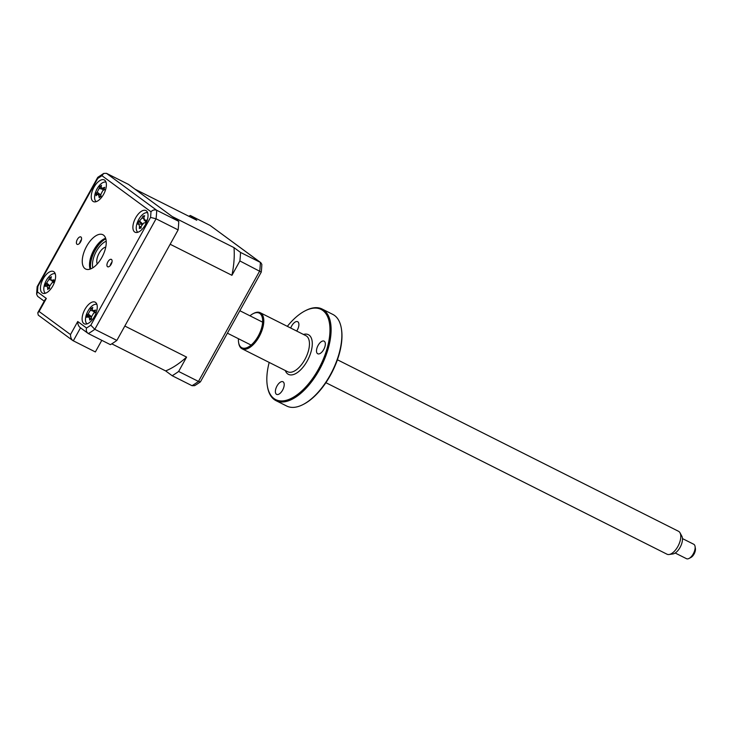 <?xml version="1.0" encoding="UTF-8"?>
<svg xmlns="http://www.w3.org/2000/svg" width="732" height="732" viewBox="0 0 732 732"><rect width="100%" height="100%" fill="white"/><g stroke="black" fill="none" stroke-linecap="round" stroke-linejoin="round"><path stroke-width="1.1" d="M99.817 242.027A22.207 10.824 -63.3 0 0 94.254 249.813A22.207 10.824 -63.3 0 0 89.67 262.202M111.987 262.074A4.136 2.013 -63.3 0 0 111.017 263.456A4.136 2.013 -63.3 0 0 110.184 265.67M111.154 264.289A4.136 2.013 -63.3 0 0 111.365 259.384A4.136 2.013 -63.3 0 0 107.869 261.873A4.136 2.013 -63.3 0 0 107.65 266.777A4.136 2.013 -63.3 0 0 111.154 264.289M80.63 241.844A4.136 2.013 -63.3 0 0 80.849 236.939A4.136 2.013 -63.3 0 0 77.345 239.428A4.136 2.013 -63.3 0 0 77.125 244.342A4.136 2.013 -63.3 0 0 80.63 241.844M81.462 239.638A4.136 2.013 -63.3 0 0 80.493 241.02A4.136 2.013 -63.3 0 0 79.66 243.225M94.492 316.508A12.115 5.902 -63.3 0 0 95.133 302.151A12.115 5.902 -63.3 0 0 84.885 309.435A12.115 5.902 -63.3 0 0 84.244 323.8A12.115 5.902 -63.3 0 0 94.492 316.508M145.265 224.907A12.115 5.902 -63.3 0 0 145.906 210.551A12.115 5.902 -63.3 0 0 135.658 217.843A12.115 5.902 -63.3 0 0 135.017 232.2A12.115 5.902 -63.3 0 0 145.265 224.907M103.615 194.282A12.115 5.902 -63.3 0 0 104.246 179.926A12.115 5.902 -63.3 0 0 93.998 187.218A12.115 5.902 -63.3 0 0 93.367 201.575A12.115 5.902 -63.3 0 0 103.615 194.282M101.858 188.536A12.115 5.902 -63.3 0 0 101.547 188.993M52.841 285.883A12.115 5.902 -63.3 0 0 53.473 271.517A12.115 5.902 -63.3 0 0 43.225 278.81A12.115 5.902 -63.3 0 0 42.593 293.166A12.115 5.902 -63.3 0 0 52.841 285.883M101.858 257.454A19.178 9.342 -63.3 0 0 102.864 234.725A19.178 9.342 -63.3 0 0 86.641 246.263A19.178 9.342 -63.3 0 0 85.626 269.001A19.178 9.342 -63.3 0 0 101.858 257.454M105.637 238.239A19.178 9.342 -63.3 0 0 93.888 249.905A19.178 9.342 -63.3 0 0 90.109 269.12M101.794 340.334L95.361 351.946L72.843 340.572L38.274 315.153L37.762 312.829L39.098 311.484L70.501 334.57L77.729 321.531L86.532 328.009A90.869 44.268 -63.3 0 0 90.814 325.191L150.554 217.404A90.869 44.268 -63.3 0 0 150.975 211.749C152.64 210.002 154.553 209.508 156.703 210.267A94.904 46.235 116.7 0 1 156.062 218.804L150.554 217.404M178.754 221.357L128.503 184.409L106.442 173.319L156.703 210.267L178.754 221.357A94.904 46.235 116.7 0 1 178.123 229.894L156.062 218.804L94.812 329.318L90.814 325.191M178.123 229.894L116.864 340.407L94.812 329.318A94.904 46.235 116.7 0 1 88.352 333.572L80.072 327.533M116.864 340.407A94.904 46.235 116.7 0 1 110.413 344.662L88.352 333.572C86.495 332.291 85.891 330.434 86.532 328.009M150.975 211.749L101.958 175.707A90.869 44.268 -63.3 0 0 97.685 178.535L37.936 286.313A90.869 44.268 -63.3 0 0 37.515 291.967L46.326 298.446L44.991 299.791L37.762 312.829M80.511 327.854L73.301 340.856C71.425 339.602 70.492 337.507 70.501 334.57M80.529 327.817C78.653 326.563 77.72 324.468 77.729 321.531M101.958 175.707L103.688 173.438L106.442 173.319M97.685 178.535L97.859 177.281L103.688 173.438M37.936 286.313L37.149 286.715L36.6 294.154L37.661 296.359L44.222 301.181M37.515 291.967L36.6 294.154M48.623 284.666A12.115 5.902 -63.3 0 0 48.394 285.233M90.164 315.574A12.115 5.902 -63.3 0 0 89.926 316.206M55.239 273.786A10.907 5.316 -63.3 0 0 52.173 274.161A10.907 5.316 -63.3 0 0 44.78 283.815A10.907 5.316 -63.3 0 0 45.457 293.23M48.568 288.509L47.745 289.524A27.587 23.186 -136.9 0 1 47.626 287.429L46.208 285.7A27.587 8.821 175.3 0 0 45.219 286.432L45.631 283.925A27.587 16.232 25.8 0 1 46.656 282.955L48.934 279.414A27.587 23.186 -136.9 0 1 49.694 277.602L51.45 276.742A27.587 15.775 77.4 0 0 50.856 278.48L51.02 280.008L52.265 280.2A27.587 16.232 25.8 0 1 53.976 279.825L53.564 282.342A27.587 8.821 175.3 0 0 51.816 282.945L49.538 286.487A27.587 15.775 77.4 0 0 49.502 288.655L48.568 288.509L49.502 288.655M45.631 283.925L49.611 285.928L46.208 285.7M49.694 277.602L50.352 277.62M49.502 288.033L47.626 287.429M49.684 285.581L46.656 282.955M50.81 278.645L49.73 277.657M186.587 357.097L178.626 371.463A94.904 46.235 116.7 0 1 172.166 375.717L165.642 370.914A84.811 41.312 -63.3 0 0 186.587 357.097L124.824 326.042L170.163 244.25L231.925 275.305A84.811 41.312 -63.3 0 0 233.984 247.608L240.517 252.412L260.372 262.395L210.111 225.447L190.256 215.464L196.789 220.259L135.027 189.213L172.23 216.553L233.984 247.608M178.626 371.463L198.473 381.436L200.44 381.83L261.269 272.084A93.751 45.668 -63.3 0 0 261.836 264.38L260.802 262.66L210.111 225.447M172.166 375.717L192.022 385.7L194.611 385.673A93.751 45.668 -63.3 0 0 200.44 381.83M188.893 216.288A94.904 46.235 116.7 0 1 190.256 215.464M240.517 252.412A94.904 46.235 116.7 0 1 239.886 260.949L261.269 272.084M239.886 260.949L231.925 275.305M111.776 343.83L165.642 370.914M138.366 222.72L138.568 221.531A27.587 11.648 31.8 0 1 139.51 221.009L142.035 217.935A27.587 25.464 -122.2 0 1 143.079 216.041L144.707 215.757A27.587 18.053 90.8 0 0 143.811 217.614L144.689 220.076A27.587 11.648 31.8 0 1 146.272 220.149L145.485 222.793A27.587 4.246 -177.3 0 0 143.829 222.958L141.303 226.032A27.587 18.053 90.8 0 0 140.974 228.274L140.178 227.817L139.345 228.567A27.587 25.464 -122.2 0 1 139.528 226.353L138.65 223.882A27.587 4.246 -177.3 0 0 137.781 224.175L138.366 222.72M142.273 223.9L138.568 221.531M147.663 212.811A10.907 5.316 -63.3 0 0 146.016 212.701A10.907 5.316 -63.3 0 0 137.634 221.741A10.907 5.316 -63.3 0 0 137.891 232.264M141.962 224.321L138.65 223.882M143.079 216.041L143.591 216.37M143.545 218.511L142.035 217.935M145.439 221.357L143.847 219.765L145.622 220.945M96.899 304.411A10.907 5.316 -63.3 0 0 90.027 308.007A10.907 5.316 -63.3 0 0 85.534 318.228A10.907 5.316 -63.3 0 0 87.117 323.864M91.482 319.024L89.697 320.067A27.587 22.207 -140.3 0 1 89.478 318.045L87.895 316.581A27.587 10.23 172.5 0 0 86.879 317.459L87.163 315.025A27.587 17.641 23.6 0 1 88.206 313.918L90.365 310.258A27.587 22.207 -140.3 0 1 91.024 308.492L92.808 307.449A27.587 14.796 73.4 0 0 92.314 309.114L92.507 310.45L93.897 310.578A27.587 17.641 23.6 0 1 95.627 310.057L94.986 311.42L95.343 312.491A27.587 10.23 172.5 0 0 93.586 313.241L91.427 316.901A27.587 14.796 73.4 0 0 91.482 319.024L91.473 318.905M92.241 309.535L91.033 308.501L91.72 308.401M91.427 316.755L87.895 316.581M90.795 316.663L87.163 315.025M91.463 318.64L89.478 318.045M91.436 316.645L88.206 313.918M106.204 241.221A16.964 8.262 -63.3 0 0 105.28 241.652A16.964 8.262 -63.3 0 0 95.984 252.009A16.964 8.262 -63.3 0 0 92.625 266.805A16.964 8.262 -63.3 0 0 92.836 267.802M97.274 263.95A10.092 4.923 116.7 0 1 98.857 253.739A10.092 4.923 116.7 0 1 105.756 247.077A10.092 4.923 -63.3 0 0 98.774 253.894A10.092 4.923 -63.3 0 0 97.173 263.712A10.092 4.923 -63.3 0 0 97.274 263.95M101.025 196.414L99.223 197.695A27.587 20.743 -144.2 0 1 98.866 195.764L97.942 194.309L97.082 194.666A27.587 11.977 168.4 0 0 96.038 195.737L96.148 193.413A27.587 19.389 20.5 0 1 97.191 192.132L99.195 188.344A27.587 20.743 -144.2 0 1 99.717 186.66L101.519 185.379A27.587 13.341 68.7 0 0 101.162 186.944L101.373 188.042L102.947 188.042A27.587 19.389 20.5 0 1 104.694 187.328L104.136 188.682L104.594 189.652A27.587 11.977 168.4 0 0 102.828 190.576L100.833 194.364A27.587 13.341 68.7 0 0 101.025 196.414L101.016 196.35M106.012 182.186A10.907 5.316 -63.3 0 0 98.829 186.175A10.907 5.316 -63.3 0 0 94.584 196.89A10.907 5.316 -63.3 0 0 96.231 201.639M98.939 194.456L96.148 193.413M102.617 189.295L99.195 188.344M104.136 188.682L104.594 189.652M101.208 187.795L99.717 186.66M680.019 532.814L681.849 536.199A10.495 5.115 116.7 0 1 682.05 536.629A10.495 5.115 116.7 0 1 680.293 546.996A10.495 5.115 116.7 0 1 672.928 553.95L669.112 554.499A12.819 6.249 -63.3 0 0 678.116 545.999A12.819 6.249 -63.3 0 0 680.257 533.335A12.819 6.249 -63.3 0 0 680.019 532.814A12.819 6.249 -63.3 0 0 678.527 531.295L337.415 359.778M325.896 382.69L667.008 554.206A12.819 6.249 -63.3 0 0 669.112 554.499M675.197 553.017L686.47 558.681A8.079 3.934 -63.3 0 0 689.041 558.443A8.079 3.934 -63.3 0 0 695.071 546.465A8.079 3.934 -63.3 0 0 694.814 545.532A8.079 3.934 -63.3 0 0 693.726 544.251L682.462 538.587M695.071 546.465L695.4 548.506A6.057 2.955 116.7 0 1 690.88 557.491L689.041 558.443M282.598 390.129A7.064 3.44 -63.3 0 0 282.973 381.756A7.064 3.44 -63.3 0 0 276.998 386.011A7.064 3.44 -63.3 0 0 276.623 394.383A7.064 3.44 -63.3 0 0 282.598 390.129M341.35 328.458L341.478 329.281A50.481 24.595 116.7 0 1 330.434 375.269A50.481 24.595 116.7 0 1 303.835 404.146L303.103 404.522A51.286 24.989 -63.3 0 0 330.123 375.196A51.286 24.989 -63.3 0 0 341.35 328.458A51.286 24.989 -63.3 0 0 332.813 314.412L322.071 309.005A51.286 24.989 116.7 0 1 319.381 369.788A51.286 24.989 116.7 0 1 275.991 400.651A51.286 24.989 116.7 0 1 267.454 386.597L267.317 385.782A50.481 24.595 -63.3 0 0 318.429 369.239A50.481 24.595 -63.3 0 0 329.08 321.211A50.481 24.595 -63.3 0 0 304.97 310.917A50.481 24.595 -63.3 0 0 287.337 326.344M275.991 400.651L286.734 406.05A51.286 24.989 -63.3 0 0 303.103 404.522M269.193 362.432A50.481 24.595 -63.3 0 0 267.317 385.782M253.062 313.708L253.794 313.323A20.194 9.836 116.7 0 1 260.235 312.72A20.194 9.836 116.7 0 1 259.174 336.656A20.194 9.836 116.7 0 1 242.091 348.798A20.194 9.836 116.7 0 1 238.733 343.271L238.605 342.457A19.389 9.443 -63.3 0 0 258.222 336.098A19.389 9.443 -63.3 0 0 262.312 317.661A19.389 9.443 -63.3 0 0 253.062 313.708A19.389 9.443 -63.3 0 0 249.969 315.812M238.449 338.724A19.389 9.443 -63.3 0 0 238.605 342.457M323.718 349.512A7.064 3.44 -63.3 0 0 324.093 341.139A7.064 3.44 -63.3 0 0 318.109 345.385A7.064 3.44 -63.3 0 0 317.743 353.766A7.064 3.44 -63.3 0 0 323.718 349.512M296.698 331.056A7.064 3.44 -63.3 0 0 297.284 330.077A7.064 3.44 -63.3 0 0 297.659 321.705A7.064 3.44 -63.3 0 0 291.675 325.96A7.064 3.44 -63.3 0 0 290.723 328.055M304.97 310.917L305.702 310.542A51.286 24.989 116.7 0 1 322.071 309.005M90.658 268.928A20.194 9.836 116.7 0 1 95.059 250.408A20.194 9.836 116.7 0 1 105.801 238.806M46.326 298.446L39.098 311.484M53.29 281.088L52.265 280.2M51.13 280.127L48.934 279.414M192.022 385.7A94.904 46.235 -63.3 0 0 198.473 381.436L259.732 270.932A94.904 46.235 -63.3 0 0 260.372 262.395M142.429 223.727L139.51 221.009M141.148 226.975L139.528 226.353M93.147 311.091L90.365 310.258M94.977 311.493L93.897 310.578M100.311 194.648L97.191 192.132M100.961 196.341L98.866 195.764M104.164 189.03L102.947 188.042M242.091 348.798L287.749 371.764A20.194 9.836 -63.3 0 0 304.832 359.613A20.194 9.836 -63.3 0 0 305.894 335.677L260.235 312.72M303.441 334.451A22.207 10.824 116.7 0 1 307.211 360.995A22.207 10.824 116.7 0 1 285.297 370.529M37.186 286.615L97.676 177.492M49.044 288.426L49.502 288.49M51.02 280.008L53.399 282.396M92.507 310.46L94.776 312.729M92.625 266.805L92.799 267.83M105.28 241.652L106.195 241.176M97.942 194.309L100.86 194.73M101.373 188.042L103.523 190.201M251.103 345.083L227.405 333.17M262.623 322.172L239.849 310.725"/></g></svg>
